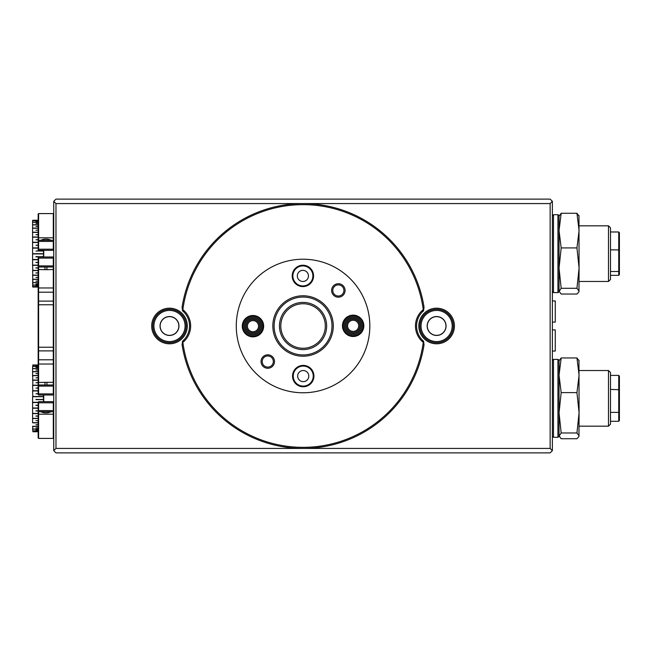 <?xml version="1.0" encoding="UTF-8"?>
<svg xmlns="http://www.w3.org/2000/svg" width="652" height="652" viewBox="0 0 652 652"><rect width="100%" height="100%" fill="white"/><g stroke="black" fill="none" stroke-linecap="round" stroke-linejoin="round"><path stroke-width="0.98" d="M610.492 227.833L610.492 279.48L608.495 281.477L608.495 225.828L610.492 227.833M610.492 271.501L618.732 271.501L618.732 275.331L610.492 275.331M618.732 231.982L619.4 232.707L619.4 270.906L618.732 271.501L618.732 231.982L610.492 231.982M619.4 249.952L610.492 249.822M619.4 270.906L619.4 274.606L618.732 275.331M610.492 372.52L610.492 424.167L608.495 426.172L608.495 370.523L610.492 372.52M618.732 421.29L618.732 375.397L619.4 376.163L619.4 420.524L618.732 421.29L610.492 421.29M619.4 411.901L618.732 412.374L610.492 412.374M618.732 375.397L610.492 375.397M619.4 389.725L610.492 389.423M436.62 343.808A17.808 17.808 0 0 1 418.812 326A17.808 17.808 0 0 1 436.62 308.192A17.808 17.808 0 0 1 454.428 326A17.808 17.808 0 0 1 436.62 343.808M436.62 309.309A16.691 16.691 0 0 0 419.921 326A16.691 16.691 0 0 0 436.62 342.691A16.691 16.691 0 0 0 453.311 326A16.691 16.691 0 0 0 436.62 309.309M169.496 343.808A17.808 17.808 0 0 1 151.688 326A17.808 17.808 0 0 1 169.496 308.192A17.808 17.808 0 0 1 187.303 326A17.808 17.808 0 0 1 169.496 343.808M169.496 309.309A16.691 16.691 0 0 0 152.804 326A16.691 16.691 0 0 0 169.496 342.691A16.691 16.691 0 0 0 186.195 326A16.691 16.691 0 0 0 169.496 309.309M303.058 348.258A22.258 22.258 0 0 1 280.8 326A22.258 22.258 0 0 1 303.058 303.742M169.496 316.538A9.462 9.462 0 0 0 160.042 326A9.462 9.462 0 0 0 169.496 335.462A9.462 9.462 0 0 0 178.958 326A9.462 9.462 0 0 0 169.496 316.538M169.496 316.652A9.348 9.348 0 0 0 160.147 326A9.348 9.348 0 0 0 169.496 335.348A9.348 9.348 0 0 0 178.844 326A9.348 9.348 0 0 0 169.496 316.652M436.62 316.538A9.462 9.462 0 0 0 427.158 326A9.462 9.462 0 0 0 436.62 335.462A9.462 9.462 0 0 0 446.074 326A9.462 9.462 0 0 0 436.62 316.538M436.62 316.652A9.348 9.348 0 0 0 427.264 326A9.348 9.348 0 0 0 436.62 335.348A9.348 9.348 0 0 0 445.968 326A9.348 9.348 0 0 0 436.62 316.652M436.62 310.417A15.583 15.583 0 0 0 421.037 326A15.583 15.583 0 0 0 436.62 341.583A15.583 15.583 0 0 0 452.195 326A15.583 15.583 0 0 0 436.62 310.417M169.496 310.417A15.583 15.583 0 0 0 153.913 326A15.583 15.583 0 0 0 169.496 341.583A15.583 15.583 0 0 0 185.078 326A15.583 15.583 0 0 0 169.496 310.417M552.366 201.346L552.366 450.654L550.141 452.879L55.974 452.879L53.749 450.654L53.749 201.346L55.974 199.121L550.141 199.121L552.366 201.346L550.141 203.571L55.974 203.571L55.974 448.429L550.141 448.429L550.141 203.571M53.749 450.654L55.974 448.429M55.974 203.571L53.749 201.346M550.141 448.429L552.366 450.654M281.607 304.704A30.22 30.22 0 0 1 324.354 304.557A30.22 30.22 0 0 1 324.5 347.296A30.22 30.22 0 0 1 281.762 347.443A30.22 30.22 0 0 1 281.607 304.704M323.596 346.391A28.941 28.941 0 0 0 323.449 305.462A28.941 28.941 0 0 0 282.52 305.609A28.941 28.941 0 0 0 282.666 346.538A28.941 28.941 0 0 0 323.596 346.391M272.544 366.285A6.732 6.732 0 0 0 272.512 356.766A6.732 6.732 0 0 0 262.992 356.799A6.732 6.732 0 0 0 263.025 366.318A6.732 6.732 0 0 0 272.544 366.285M271.721 365.462A5.566 5.566 0 0 0 271.688 357.589A5.566 5.566 0 0 0 263.815 357.622A5.566 5.566 0 0 0 263.848 365.487A5.566 5.566 0 0 0 271.721 365.462M343.123 295.201A6.732 6.732 0 0 0 343.091 285.682A6.732 6.732 0 0 0 333.571 285.715A6.732 6.732 0 0 0 333.604 295.234A6.732 6.732 0 0 0 343.123 295.201M342.292 294.378A5.566 5.566 0 0 0 342.267 286.513A5.566 5.566 0 0 0 334.394 286.538A5.566 5.566 0 0 0 334.427 294.411A5.566 5.566 0 0 0 342.292 294.378M295.299 268.388A10.685 10.685 0 0 1 310.409 268.331A10.685 10.685 0 0 1 310.458 283.441A10.685 10.685 0 0 1 295.348 283.498A10.685 10.685 0 0 1 295.299 268.388M309.985 282.976A10.016 10.016 0 0 0 309.936 268.811A10.016 10.016 0 0 0 295.772 268.86A10.016 10.016 0 0 0 295.821 283.025A10.016 10.016 0 0 0 309.985 282.976M245.388 318.649A10.685 10.685 0 0 1 260.498 318.6A10.685 10.685 0 0 1 260.555 333.71A10.685 10.685 0 0 1 245.445 333.759A10.685 10.685 0 0 1 245.388 318.649M295.649 368.559A10.685 10.685 0 0 1 310.76 368.502A10.685 10.685 0 0 1 310.817 383.612A10.685 10.685 0 0 1 295.706 383.669A10.685 10.685 0 0 1 295.649 368.559M310.344 383.14A10.016 10.016 0 0 0 310.295 368.975A10.016 10.016 0 0 0 296.13 369.024A10.016 10.016 0 0 0 296.179 383.189A10.016 10.016 0 0 0 310.344 383.14M345.56 318.29A10.685 10.685 0 0 1 360.67 318.241A10.685 10.685 0 0 1 360.727 333.351A10.685 10.685 0 0 1 345.617 333.4A10.685 10.685 0 0 1 345.56 318.29M287.263 310.319A22.258 22.258 0 0 0 287.369 341.795A22.258 22.258 0 0 0 318.852 341.681A22.258 22.258 0 0 0 318.738 310.205A22.258 22.258 0 0 0 287.263 310.319M298.934 271.998A5.566 5.566 0 0 1 306.799 271.965A5.566 5.566 0 0 1 306.831 279.838A5.566 5.566 0 0 1 298.958 279.863A5.566 5.566 0 0 1 298.934 271.998M249.023 322.259A5.566 5.566 0 0 1 256.896 322.227A5.566 5.566 0 0 1 256.921 330.099A5.566 5.566 0 0 1 249.048 330.124A5.566 5.566 0 0 1 249.023 322.259M299.284 372.162A5.566 5.566 0 0 1 307.157 372.137A5.566 5.566 0 0 1 307.182 380.002A5.566 5.566 0 0 1 299.317 380.034A5.566 5.566 0 0 1 299.284 372.162M349.195 321.901A5.566 5.566 0 0 1 357.06 321.876A5.566 5.566 0 0 1 357.092 329.741A5.566 5.566 0 0 1 349.219 329.773A5.566 5.566 0 0 1 349.195 321.901M350.442 373.05A66.781 66.781 0 0 1 256.008 373.384A66.781 66.781 0 0 1 255.665 278.95A66.781 66.781 0 0 1 350.108 278.616A66.781 66.781 0 0 1 350.442 373.05M32.6 422.61L32.6 396.62L32.6 422.61M43.505 401.681L43.505 396.718L32.82 396.718M43.505 396.718L43.505 395.006M32.6 426.229L32.82 429.04L32.747 426.229M32.6 428.918L32.82 430.858L32.698 428.918M32.82 431.738L38.166 431.738M32.6 366.66L32.6 368.796L32.6 366.66M32.6 368.845L32.6 371.86L32.6 368.845M32.6 371.925L32.6 375.731L32.6 371.925M32.82 366.383L32.82 365.218L32.82 366.383L38.166 366.383M32.82 365.193L38.166 365.193L32.82 365.218M32.82 396.498L32.6 390.89L32.82 396.498L43.505 396.498M32.82 390.735L32.6 385.389L32.82 390.735L38.166 390.735M32.82 385.202L32.82 380.263L32.82 385.202L38.166 385.202M43.505 399.627L35.941 399.627L43.505 399.407M32.82 402.308L38.166 402.308M38.166 405.405L35.941 405.405L38.166 405.185M38.166 402.528L32.82 402.528M32.82 408.005L38.166 408.005M38.166 410.964L35.941 410.964L38.166 410.76M38.166 408.217L32.82 408.217M32.82 413.409L38.166 413.409M38.166 416.139L35.941 416.139L38.166 415.952M38.166 413.612L32.82 413.612M32.82 418.356L38.166 418.356M38.166 420.776L35.941 420.63M38.166 418.535L32.82 418.535M32.6 422.683L38.166 422.692M38.166 424.729L35.941 424.729L38.166 424.591M38.166 422.846L32.82 422.846M32.82 426.294L38.166 426.294M38.166 427.883L35.941 427.883L38.166 427.777M38.166 426.416L32.82 426.416M32.82 429.04L38.166 429.04M38.166 430.141L35.941 430.141L38.166 430.067M38.166 429.13L32.82 429.13M32.82 430.858L38.166 430.858M38.166 431.428L35.941 431.428L38.166 431.396M38.166 430.907L32.82 430.907M32.82 431.681L38.166 431.681M38.166 431.697L32.82 431.697M38.166 367.435L35.941 367.435L38.166 367.345M38.166 366.448L32.82 366.448M32.82 368.551L38.166 368.551M38.166 370.091L35.941 370.091L38.166 369.977M38.166 368.649L32.82 368.649M32.82 371.616L38.166 371.616M38.166 373.612L35.941 373.612L38.166 373.466M38.166 371.754L32.82 371.754M32.82 375.495L38.166 375.495M38.166 365.707L35.941 365.707L38.166 365.666M38.166 364.981L32.82 364.957M38.166 393.816L35.941 393.816L38.166 393.596M38.166 390.947L32.82 390.947M38.166 388.144L35.941 388.144L38.166 387.932M53.749 394.558L53.301 395.006L38.607 395.006L38.166 394.558L38.166 385.43L32.82 385.405M38.166 382.773L35.941 382.773L38.166 382.577M38.166 380.263L32.82 380.263M32.6 380.287L32.82 375.658L32.6 380.287M32.6 376.546L32.6 375.731M32.6 371.86L32.6 368.796M38.166 377.883L35.941 377.883L38.166 377.704M38.166 375.658L32.82 375.658M32.82 380.075L38.166 380.075M32.6 375.65L38.166 375.65M32.6 380.197L38.166 380.197M32.6 385.291L38.166 385.291M32.6 390.784L38.166 390.784M32.6 418.397L38.166 418.397M32.6 413.507L38.166 413.507M32.6 408.152L38.166 408.152M32.6 402.504L38.166 402.504M32.6 396.506L43.733 396.506M38.166 377.842L35.941 377.883M38.166 382.683L35.941 382.773M38.166 387.997L35.941 388.144M38.166 393.629L35.941 393.816M35.941 415.952L38.166 416.025M35.941 410.76L38.166 410.882M35.941 405.185L38.166 405.357M35.941 399.407L43.733 399.619M43.505 256.994L35.941 256.839L43.505 256.619L43.505 250.319M32.6 220.49L32.6 221.02L32.6 220.49M32.6 221.044L32.6 222.544L32.6 221.044M32.6 222.585L32.6 225.013L32.6 222.585M32.6 225.07L32.6 228.355L32.6 225.07M32.6 228.428L32.6 232.462L32.6 228.428M32.6 232.544L32.6 237.214L32.6 232.544M32.6 237.312L32.6 242.462L32.6 237.312M32.6 242.568L32.6 248.053L32.6 242.568M32.6 248.167L32.6 253.815L32.6 248.167M32.6 253.93L32.6 259.577L32.6 253.815L43.733 253.93M32.6 259.683L32.6 265.152L32.6 259.577L38.166 259.683M32.6 265.258L32.82 270.393L32.6 265.152L38.166 265.258M32.6 270.474L32.82 275.16L32.6 270.376L38.166 270.474M32.6 275.185L32.82 279.268L32.6 275.103L38.166 275.185M32.6 279.235L32.82 282.601L32.787 279.235M32.6 282.512L32.82 285.046L32.73 282.512M32.6 284.916L32.82 286.546L32.681 284.916M32.6 286.367L32.82 287.043L32.641 286.367M32.6 286.823L38.166 287.043L32.82 287.043M32.82 220.262L38.166 220.262M38.166 220.417L35.941 220.417L38.166 220.4M32.82 220.783L38.166 220.783M38.166 221.476L35.941 221.476L38.166 221.419M38.166 220.824L32.82 220.824M32.82 222.299L38.166 222.299M38.166 223.514L35.941 223.514L38.166 223.416M38.166 222.373L32.82 222.373M32.82 224.769L38.166 224.769M38.166 226.464L35.941 226.464L38.166 226.334M38.166 224.875L32.82 224.875M32.82 228.11L38.166 228.11M35.941 230.237L38.166 230.083M38.166 228.257L32.82 228.257M32.82 232.234L38.166 232.234M38.166 234.728L35.941 234.728L38.166 234.549M38.166 232.405L32.82 232.405M32.82 237.01L38.166 237.01M38.166 239.797L35.941 239.797L38.166 239.594M38.166 237.198L32.82 237.198M32.82 242.283L38.166 242.283M38.166 245.282L35.941 245.282L38.166 245.062M38.166 242.495L32.82 242.495M32.82 247.907L38.166 247.907M43.505 251.02L35.941 251.02L43.505 250.8M38.166 248.127L32.82 248.127M32.82 253.709L43.505 253.709M43.505 253.93L32.82 253.93M32.82 259.504L38.166 259.504M38.166 262.56L35.941 262.56L38.166 262.348M38.166 259.724L32.82 259.724M32.82 265.128L38.166 265.128M38.166 268.013L35.941 268.013L38.166 267.817M38.166 265.331L32.82 265.331M32.82 270.393L38.166 270.393M38.166 273.033L35.941 273.033L38.166 272.854M38.166 270.588L32.82 270.588M32.82 275.16L38.166 275.16M38.166 277.459L35.941 277.459L38.166 277.304M38.166 275.331L32.82 275.331M32.82 279.268L38.166 279.268M38.166 281.167L35.941 281.167L38.166 281.036M38.166 279.406L32.82 279.406M32.82 282.601L38.166 282.601M38.166 284.036L35.941 284.036L38.166 283.938M38.166 282.707L32.82 282.707M32.82 285.046L38.166 285.046M38.166 285.975L35.941 285.975L38.166 285.918M38.166 285.128L32.82 285.128M32.82 286.546L38.166 286.546M38.166 286.937L35.941 286.937L38.166 286.921M38.166 286.587L32.82 286.587M38.166 247.947L32.6 248.053M32.6 242.357L38.166 242.357M32.6 237.116L38.166 237.116M32.6 232.373L38.166 232.373M35.941 272.854L38.166 272.903M35.941 267.817L38.166 267.923M35.941 262.348L38.166 262.503M35.941 256.619L43.733 256.823M43.733 250.816L35.941 251.02M38.166 245.119L35.941 245.282M38.166 239.683L35.941 239.797M38.166 234.671L35.941 234.728M43.733 395.006L43.733 401.681M43.733 250.319L43.733 256.994M53.749 437.965L53.301 438.413L53.301 411.697L38.607 411.697L38.607 438.413L38.166 437.965L38.166 402.129L38.607 401.681L53.301 401.681L53.749 402.129M53.749 214.035L53.301 213.587L38.607 213.587L38.607 240.303L53.301 240.303L53.301 213.587M38.607 410.589L53.301 410.589L53.301 402.797L38.607 402.797L38.607 410.589L38.166 411.029M38.607 265.902L53.301 265.902L53.301 258.111L38.607 258.111L38.607 265.902L38.166 266.342L38.166 257.442L38.607 256.994L53.301 256.994L53.749 257.442M46.936 384.99L46.936 382.317L53.301 382.317L53.301 267.01L38.607 267.01L38.607 384.99L53.301 384.99L53.301 382.317L53.749 382.496M53.749 249.871L53.301 250.319L38.607 250.319L38.166 249.871L38.166 214.035L38.607 213.587M38.607 384.99L38.166 385.43L38.166 266.342M38.607 393.889L53.301 393.889L53.301 386.098L38.607 386.098L38.607 393.889L38.166 394.338M38.607 249.203L53.301 249.203L53.301 241.411L38.607 241.411L38.607 249.203L38.166 249.651M40.66 411.697C44.181 413.262 47.71 413.262 51.247 411.697M51.247 240.303C47.726 238.738 44.197 238.738 40.66 240.303M44.972 267.01L44.972 269.683L38.166 269.504M46.936 267.01L46.936 269.683L44.972 269.683M44.972 384.99L44.972 382.317L46.936 382.317M53.301 402.797L53.749 402.349M38.166 402.349L38.607 402.797M53.749 266.342L53.301 265.902M38.166 266.57L38.607 267.01M53.301 267.01L53.749 266.57M53.301 241.411L53.749 240.971M53.749 240.743L53.301 240.303M38.607 240.303L38.166 240.743M38.166 240.971L38.607 241.411M53.749 249.651L53.301 249.203M38.166 257.662L38.607 258.111M53.301 258.111L53.749 257.662M53.749 394.338L53.301 393.889M53.301 386.098L53.749 385.658M53.749 385.43L53.301 384.99M38.166 385.658L38.607 386.098M53.749 411.029L53.301 410.589M38.166 411.257L38.607 411.697M53.301 411.697L53.749 411.257M579.082 216.138L576.947 213.269L579.082 230.588L576.947 247.915L579.082 268.102L578.96 215.486M559.049 216.138L561.176 213.269L559.049 230.588L561.176 247.915L559.049 268.102L559.049 215.812L559.049 291.501L561.176 288.298L559.049 268.102L559.049 291.167L561.176 294.044L576.947 294.044L578.96 291.827L579.082 268.102L576.947 288.298L579.082 291.167M552.366 215.812L553.483 214.704L553.483 292.609L557.933 292.609L559.163 291.827L559.049 291.167M561.176 288.298L576.947 288.298M561.176 213.269L576.947 213.269M561.176 247.915L576.947 247.915M579.082 360.833L576.947 357.956L579.082 375.283L576.947 392.602L579.082 412.797L578.96 360.173M559.049 360.833L561.176 357.956L559.049 375.283L561.176 392.602L559.049 412.797L559.049 360.499L559.049 436.188L561.176 432.985L559.049 412.797L559.049 435.862L561.176 438.731L576.947 438.731L578.96 436.514L579.082 412.797L576.947 432.985L579.082 435.862M552.366 360.499L553.483 359.391L553.483 437.296L557.933 437.296L559.163 436.514L559.049 435.862M561.176 432.985L576.947 432.985M561.176 357.956L576.947 357.956M561.176 392.602L576.947 392.602M559.049 375.283L559.049 364.46M559.049 230.588L559.049 219.773M303.058 392.781A66.781 66.781 0 0 0 369.839 326A66.781 66.781 0 0 0 303.058 259.219A66.781 66.781 0 0 0 236.277 326A66.781 66.781 0 0 0 303.058 392.781M182.853 342.398L182.356 342.691L182.56 341.192L183.88 339.945A20.033 20.033 0 0 0 183.88 312.055L182.56 310.808L182.079 307.214A122.429 122.429 0 0 1 424.036 307.214L423.555 310.808L422.227 312.055A20.033 20.033 0 0 0 422.227 339.945L423.555 341.192L423.759 342.691L423.262 342.398A21.149 21.149 0 0 1 423.262 309.602A121.313 121.313 0 0 0 182.853 309.602A21.149 21.149 0 0 1 182.853 342.398A121.313 121.313 0 0 0 423.262 342.398M423.759 342.691L424.036 344.786A122.429 122.429 0 0 1 182.079 344.786L182.356 342.691M423.262 309.602L423.759 309.309M182.356 309.309L182.853 309.602M423.384 309.651L422.227 312.055M422.227 339.945L423.384 342.349M182.731 342.349L183.88 339.945M183.88 312.055L182.731 309.651M552.366 322.104L555.259 322.104L555.259 300.955L552.366 300.955M552.366 351.045L555.259 351.045L555.259 329.896L552.366 329.896M352.577 334.704A8.908 8.908 0 0 0 362.031 326.383A8.908 8.908 0 0 0 353.71 316.937A8.908 8.908 0 0 0 344.256 325.258A8.908 8.908 0 0 0 352.577 334.704M353.775 315.829A10.016 10.016 0 0 1 363.14 326.456A10.016 10.016 0 0 1 352.504 335.821A10.016 10.016 0 0 1 343.148 325.185A10.016 10.016 0 0 1 353.775 315.829M352.65 333.596A7.791 7.791 0 0 1 345.364 325.324A7.791 7.791 0 0 1 353.637 318.046A7.791 7.791 0 0 1 360.915 326.318A7.791 7.791 0 0 1 352.65 333.596M353.563 319.154A6.675 6.675 0 0 0 346.481 325.397A6.675 6.675 0 0 0 352.716 332.487A6.675 6.675 0 0 0 359.806 326.244A6.675 6.675 0 0 0 353.563 319.154M245.176 330.482A8.908 8.908 0 0 0 257.279 333.971A8.908 8.908 0 0 0 260.767 321.876A8.908 8.908 0 0 0 248.665 318.388A8.908 8.908 0 0 0 245.176 330.482M261.737 321.338A10.016 10.016 0 0 1 257.817 334.949A10.016 10.016 0 0 1 244.207 331.02A10.016 10.016 0 0 1 248.127 317.41A10.016 10.016 0 0 1 261.737 321.338M246.154 329.945A7.791 7.791 0 0 1 249.203 319.358A7.791 7.791 0 0 1 259.789 322.414A7.791 7.791 0 0 1 256.741 333.001A7.791 7.791 0 0 1 246.154 329.945M258.82 322.952A6.675 6.675 0 0 0 249.74 320.336A6.675 6.675 0 0 0 247.124 329.407A6.675 6.675 0 0 0 256.203 332.023A6.675 6.675 0 0 0 258.82 322.952M319.798 342.626A23.594 23.594 0 0 1 286.432 342.74A23.594 23.594 0 0 1 286.31 309.374A23.594 23.594 0 0 1 319.684 309.26A23.594 23.594 0 0 1 319.798 342.626M53.749 414.191L38.166 414.191M38.166 237.809L53.749 237.809M53.749 364.028L38.166 364.028M38.166 382.496L44.972 382.317M53.749 287.972L38.166 287.972M53.749 292.21L38.166 292.21M53.749 301.11L38.166 301.11M53.749 304.761L38.166 304.761M53.749 347.239L38.166 347.239M53.749 350.89L38.166 350.89M53.749 359.79L38.166 359.79M53.749 269.504L46.936 269.683M557.933 437.296L557.933 359.391L559.163 360.173M557.933 292.609L557.933 214.704L559.163 215.486M579.082 225.828L608.495 225.828M579.082 281.477L608.495 281.477M579.082 370.523L608.495 370.523M579.082 426.172L608.495 426.172M53.301 438.413L38.607 438.413M553.483 359.391L557.933 359.391M553.483 437.296L552.366 436.188M553.483 214.704L557.933 214.704M553.483 292.609L552.366 291.501"/></g></svg>
